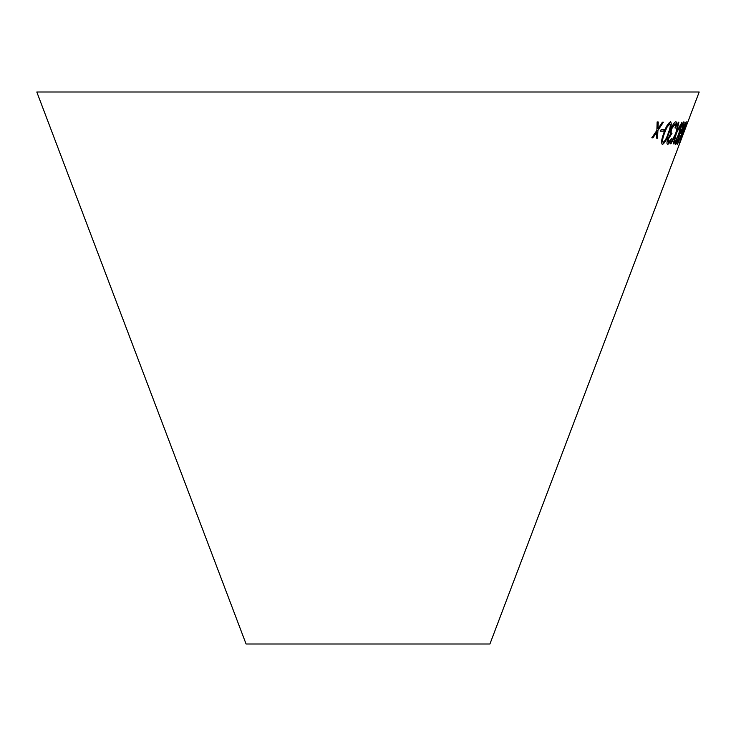 <?xml version="1.0" encoding="UTF-8"?>
<svg xmlns="http://www.w3.org/2000/svg" width="736" height="736" viewBox="0 0 736 736"><rect width="100%" height="100%" fill="white"/><g stroke="black" fill="none" stroke-linecap="round" stroke-linejoin="round"><path stroke-width="1.1" d="M684.314 131.266L489.918 644L246.082 644L36.8 92L699.2 92L684.995 129.481M658.251 121.983L657.138 121.918L656.871 130.41L651.802 137.853L652.896 137.908L656.816 132.103L656.503 138.064L657.515 138.101L657.92 130.456L663.384 122.185L662.382 122.158L657.993 128.763L658.251 121.983M678.868 122.194L678.233 122.158L675.768 133.363L670.312 143.768L670.938 143.805L675.308 135.415L673.32 143.851L673.854 143.842L676.356 133.372L681.968 122.24L676.835 131.302L678.868 122.194M668.408 142.223L668.472 138.8L671.977 133.216C670.873 133.4 670.809 131.854 671.784 128.561L675.05 123.85L675.639 125.019L674.995 128.018L675.574 127.99C676.826 124.044 676.918 121.974 675.86 121.78C674.443 122.093 672.86 124.421 671.112 128.754L670.275 134.412L667.837 138.81C666.742 142.324 666.696 144.155 667.699 144.33C668.776 144.026 670.045 142.168 671.48 138.736L668.454 142.241L668.518 138.819L672.023 133.234C670.919 133.418 670.855 131.873 671.839 128.579L675.289 123.924M667.653 144.311L667.653 144.311C668.73 144.008 669.99 142.149 671.434 138.718M670.487 121.808C668.03 123.225 665.795 127.006 663.78 133.17C661.425 139.352 660.992 143.106 662.483 144.412C664.856 142.922 667.018 139.113 668.95 132.986C671.361 126.84 671.867 123.114 670.487 121.808L670.8 121.891M662.161 144.33L662.437 144.394C664.81 142.904 666.963 139.095 668.904 132.968C671.315 126.822 671.821 123.096 670.441 121.79M664.369 129.389L661.213 129.37L660.578 131.155L663.743 131.174L664.369 129.389M682.603 128.285C684.121 124.044 684.544 121.9 683.854 121.863L681.932 124.274L679.981 128.69L678.656 134.311L676.366 138.929C675.151 142.508 674.82 144.376 675.39 144.56C676.08 144.311 677.138 142.388 678.546 138.791L679.77 134.21L682.557 128.266C684.075 124.025 684.489 121.882 683.799 121.845M675.354 144.541L675.344 144.541C676.034 144.293 677.083 142.37 678.491 138.773L678.546 138.791M681.205 134.817L677.378 144.412L684.37 128.312L686.2 121.753L682.87 128.377L681.205 134.817M679.144 143.75L687.424 122.204L679.144 143.75M684.986 129.435L684.259 131.293L684.986 129.435M679.291 143.759L680.138 141.652M687.378 122.185L680.055 141.652M677.322 144.394L681.766 134.624M681.72 134.605L684.37 128.312M684.324 128.294L686.145 121.734M681.978 132.931L683.1 128.358L685.4 123.85L681.978 132.931L683.146 128.377L685.4 123.85M678.491 138.773L679.724 134.191L682.557 128.266M676.145 142.434L676.706 138.975L678.85 135.111L678.206 138.819L676.117 142.434M680.368 128.607L683.091 123.906C683.588 123.906 683.321 125.359 682.29 128.257L679.622 133.17L680.368 128.607L683.155 123.924M679.622 133.17L680.414 128.625M676.706 138.975L678.905 135.13M676.191 142.453L676.752 138.994M660.532 131.137L663.697 131.155L664.323 129.37M663.016 142.306L663.182 142.37C662.207 141.027 662.667 137.936 664.544 133.115L666.798 127.576L669.778 123.758C670.717 125.083 670.22 128.156 668.288 132.986C666.807 137.798 665.105 140.926 663.182 142.37M663.136 142.352C662.161 141.008 662.621 137.917 664.498 133.096L666.752 127.558L669.732 123.74M674.949 128L675.574 127.99M675.528 127.972C676.78 124.025 676.872 121.955 675.814 121.762M676.835 131.302L678.822 122.176M670.266 143.75L670.938 143.805M670.892 143.787L675.308 135.415M673.274 143.833L673.854 143.842M673.799 143.824L676.356 133.372M676.31 133.354L681.922 122.222M657.993 128.763L658.205 121.964M651.756 137.834L652.896 137.908M652.85 137.89L656.816 132.103M656.457 138.046L657.515 138.101M657.469 138.083L657.92 130.456M657.883 130.438L663.338 122.167"/></g></svg>

